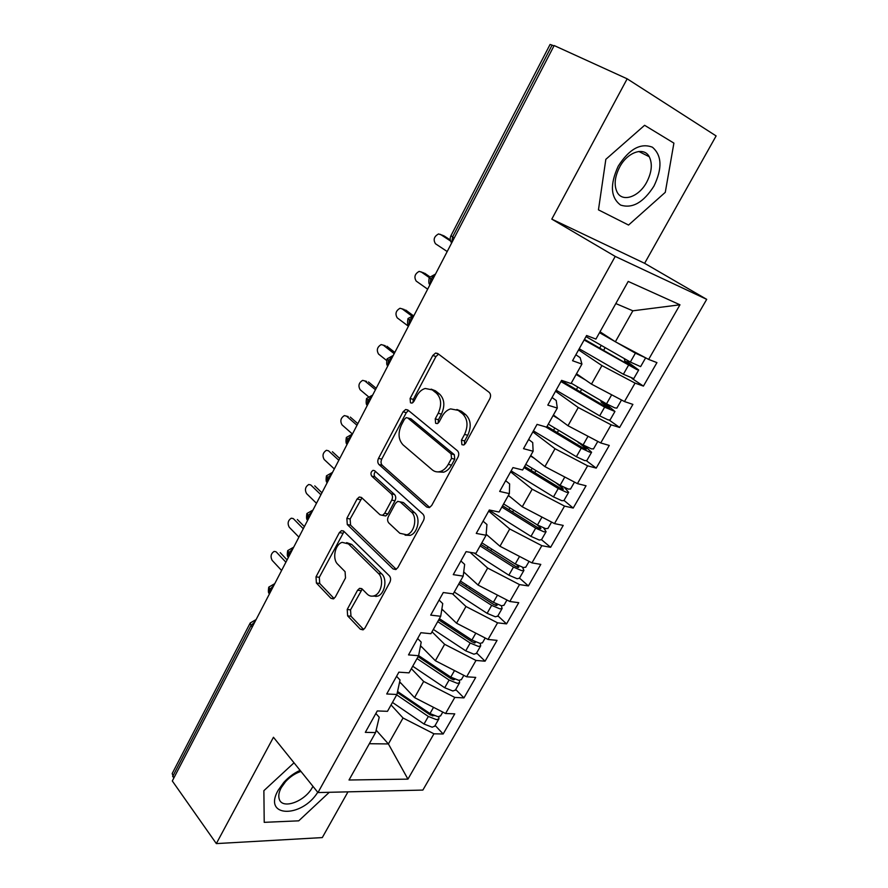 <?xml version="1.0" encoding="UTF-8"?>
<svg xmlns="http://www.w3.org/2000/svg" width="888" height="888" viewBox="0 0 888 888"><rect width="100%" height="100%" fill="white"/><g stroke="black" fill="none" stroke-linecap="round" stroke-linejoin="round"><path stroke-width="1.33" d="M461.893 444.666L463.68 445.01L465.501 443.401L489.788 398.79C491.009 396.081 490.786 393.917 489.11 392.296L437.684 353.468L435.575 353.058L432.789 355.489L410.101 398.49L410.478 402.808L412.01 403.119L413.819 401.509L416.75 395.97C418.936 391.974 421.756 389.477 425.219 388.467L432.267 389.888L436.385 393.129C441.325 398.157 441.935 404.861 438.239 413.253L435.231 418.859L435.631 423.287L437.296 423.62L439.105 422.011L442.124 416.372C444.311 412.443 447.141 409.945 450.605 408.891L458.241 410.367L462.537 413.764C467.699 418.981 468.376 425.863 464.557 434.41L461.449 440.126L461.893 444.666M347.208 609.479L347.641 615.872L360.328 629.192L363.026 629.87L364.957 628.038L389.854 582.306C390.986 579.775 390.82 577.611 389.355 575.801L343.767 531.213L341.458 530.647L339.349 532.622L316.006 576.856L316.394 583.028L330.891 598.268L333.366 598.9L335.32 597.047L345.51 577.966L345.077 571.672L337.695 564.202C332.012 559.007 335.02 544.277 342.158 542.357L348.462 543.911L378.355 573.37C384.293 578.621 381.551 593.573 374.248 595.77C371.606 596.647 369.242 596.081 367.166 594.061L362.149 588.977L359.573 588.344L357.564 590.243L347.208 609.479L350.538 609.845L350.982 616.228L363.669 629.525L360.328 629.192M627.172 78.821L551.803 219.125L644.621 263.314L716.117 135.931L627.172 78.821L554.156 45.543L172.305 780.974L216.339 843.6L322.3 837.584L347.974 791.852M551.803 219.125L615.218 256.41L317.971 792.562L273.46 737.273L216.339 843.6M426.728 507.048L429.359 507.603L431.701 505.472L457.986 457.187C459.174 454.534 458.974 452.369 457.364 450.693L407.825 409.967L405.638 409.512L403.085 411.788L378.51 458.386C377.411 460.883 377.578 462.937 378.987 464.546L426.728 507.048L429.392 507.581M423.454 520.601L397.88 567.576L395.759 569.552L393.084 568.942L347.286 524.553L346.853 518.381L357.043 499.067L359.274 497.014L361.56 497.546L380.031 514.785L382.473 515.34L384.704 513.275L391.741 500.122C392.862 497.58 392.696 495.482 391.242 493.806L371.739 476.146C370.385 473.804 370.818 471.861 373.038 470.34L374.625 470.696L422.899 514.096C424.431 515.839 424.619 518.015 423.454 520.601M615.218 256.41L706.704 299.356L422.866 790.076L317.971 792.562M679.964 304.795L648.64 359.418L615.373 341.78L632.844 310.811L679.964 304.795L628.216 281.429L595.926 339.094L586.613 335.509L572.549 360.728L581.929 364.091L571.028 383.538L561.593 380.364L547.796 405.117L557.298 408.069L546.608 427.161L537.051 424.375L523.509 448.673L533.122 451.248L522.621 469.985L512.964 467.588L499.667 491.43L509.379 493.628L499.078 512.032L489.31 510.001L476.257 533.411L486.08 535.253L475.957 553.324L466.089 551.648L453.269 574.636L463.192 576.134L453.246 593.883L443.29 592.54L430.691 615.129L440.703 616.283L430.935 633.721L420.89 632.711L408.513 654.9L418.614 655.721L409.013 672.86L398.879 672.172L386.724 693.972L396.914 694.483L387.479 711.321L377.267 710.944L365.323 732.356L375.58 732.578L379.231 717.226L375.857 713.475M631.956 378.443L643.423 386.102L656.942 362.615L648.64 359.418M643.423 386.102L635.053 383.105L624.475 401.554L591.475 384.127L576.545 373.804M609.312 420.168L619.613 427.472L632.889 404.395L624.475 401.554M619.613 427.472L611.133 424.83L600.732 442.957L567.987 425.729L553.413 415.007M586.502 460.817L596.214 468.109L609.268 445.443L600.732 442.957M596.214 468.109L587.623 465.823L577.411 483.627L544.921 466.611L530.713 455.533M564.002 500.421L573.215 508.058L586.047 485.78L577.411 483.627M573.215 508.058L564.524 506.093L554.489 523.598L522.255 506.782L508.413 495.371M541.502 539.693L550.616 547.319L563.225 525.419L554.489 523.598M550.616 547.319L541.824 545.676L531.956 562.881L499.966 546.253L486.158 534.243M519.513 578.099L528.393 585.925L540.792 564.391L531.956 562.881M528.393 585.925L519.513 584.593L509.812 601.498L478.066 585.059L463.714 571.905M497.891 615.85L506.549 623.875L518.736 602.697L509.812 601.498M506.549 623.875L497.569 622.832L488.034 639.46L456.543 623.21L441.858 609.068M476.623 652.98L485.07 661.194L497.058 640.37L488.034 639.46M485.07 661.194L476.001 660.45L466.633 676.789L435.364 660.728L420.524 645.709M455.711 689.51L463.947 697.89L475.735 677.411L466.633 676.789M463.947 697.89L454.8 697.424L445.576 713.508L414.552 697.613L399.644 681.806M435.142 725.441L443.168 733.988L454.756 713.852L445.576 713.508M443.168 733.988L433.943 733.799L407.936 779.131L349.017 780.008L375.58 732.578M396.57 676.312L400.044 679.986L396.914 694.483M376.157 730.169L388.4 743.944L403.041 718.004L391.053 704.95M433.943 733.799L403.041 718.004M369.341 743.711L388.4 743.944L407.936 779.131M375.369 595.904L376.001 596.558M417.649 638.528L421.212 642.113L418.614 655.721M414.552 697.613L423.665 681.451L411.366 668.675M454.8 697.424L423.665 681.451M439.083 600.077L442.735 603.585L440.703 616.283M435.364 660.728L444.633 644.3L432.012 631.79M476.001 660.45L444.633 644.3M460.894 560.972L464.646 564.391L463.192 576.134M456.543 623.21L465.967 606.504L452.469 593.783M497.569 622.832L465.967 606.504M483.083 521.178L486.935 524.497L486.08 535.253M478.066 585.059L487.656 568.065L470.085 552.325M519.513 584.593L487.656 568.065M505.661 480.674L509.623 483.905L509.379 493.628M499.966 546.253L509.723 528.971L488.7 511.1M541.824 545.676L509.723 528.971M528.649 439.46L532.711 442.579L533.122 451.248M522.255 506.782L532.178 489.188L510.6 471.828M564.524 506.093L532.178 489.188M552.047 397.491L556.221 400.51L557.298 408.069M544.921 466.611L555.022 448.718L532.867 431.879M587.623 465.823L555.022 448.718M575.868 354.767L580.164 357.686L581.929 364.091M567.987 425.729L578.266 407.514L555.533 391.231M611.133 424.83L578.266 407.514M553.934 45.965L552.092 45.122L452.569 236.974L454.212 238.04M451.77 242.724L452.569 236.974L451.004 235.609L550.072 44.456L552.092 45.122M591.475 384.127L601.931 365.59L578.599 349.872M635.053 383.105L601.931 365.59M173.759 778.177L172.183 773.548L250.083 623.254M644.621 263.314L706.704 299.356M628.549 225.053L665.279 192.33L673.903 143.123L644.599 125.297L605.838 159.329L598.457 209.857L628.549 225.053L598.457 209.857L605.838 159.329L644.599 125.297L673.903 143.123L665.279 192.33L628.549 225.053M298.734 820.834L329.293 792.285L298.734 820.834L264.213 822.344L298.734 820.834M263.88 790.675L264.213 822.344L263.88 790.675L294.017 762.803L263.88 790.675M632.844 310.811L615.817 303.563M615.373 341.78L600.01 331.801M432.345 280.142L429.27 277.533L435.509 274.059M410.966 321.323L408.025 318.526L414.197 315.096M389.954 361.805L387.146 358.808L393.251 355.433M369.286 401.598L366.589 398.457L372.638 395.093M348.962 440.737L346.387 437.44L352.436 434.043L342.035 424.875C339.904 421.034 340.692 417.937 344.389 415.595L346.542 416.139L356.998 425.274M328.982 479.231L326.518 475.779L332.545 472.361M309.324 517.094L306.971 513.486L312.964 510.056M289.976 554.334L287.734 550.593L293.717 547.152M270.951 590.986L268.82 587.101L274.769 583.638M464.446 444.633L464.657 440.959L467.754 435.264C471.572 426.74 470.895 419.88 465.734 414.663L462.537 413.764M456.876 409.49L461.438 411.277L465.734 414.663M431.146 389.144L435.464 390.831L439.582 394.072C444.522 399.089 445.143 405.772 441.436 414.141L438.439 419.735L438.15 423.165M438.572 354.134L435.964 356.51L413.309 399.4L412.964 402.597M408.491 410.511L406.304 412.665L381.751 459.129C380.663 461.627 380.819 463.68 382.24 465.279L429.714 507.459M451.515 458.408L451.093 453.868L407.77 417.971L406.216 417.638L404.451 419.225L401.398 425.008C397.813 433.133 398.368 439.749 403.052 444.877L432.234 469.83C434.621 471.806 437.329 472.349 440.37 471.473C443.578 470.407 446.22 468.043 448.274 464.369L451.515 458.408L454.745 459.196L454.312 454.667L451.093 453.868M409.623 418.459L410.989 418.825L454.312 454.667M437.507 471.883L443.6 472.216C446.808 471.162 449.45 468.797 451.504 465.134L448.274 464.369M454.745 459.196L451.504 465.134M396.259 569.319L350.571 525.13L347.286 524.553M361.949 497.913L350.138 518.981L350.571 525.13M383.438 515.517L385.736 515.95L387.978 513.897L395.005 500.776C396.126 498.246 395.948 496.148 394.494 494.483L375.002 476.845L371.739 476.146M375.502 471.495C373.926 473.315 373.759 475.102 375.002 476.845M399.844 533.277L406.815 534.809C414.596 532.678 417.682 517.138 411.344 512.021L400.177 501.909L397.702 501.365L395.415 503.463L388.334 516.649C387.224 519.169 387.39 521.289 388.844 522.999L399.844 533.277M405.083 535.175L410.101 535.386C417.871 533.255 420.945 517.76 414.607 512.654L411.344 512.021M400.1 501.842L403.441 502.564L414.607 512.654M362.26 589.088L350.538 609.845M372.871 596.114L377.555 596.181C384.87 593.994 387.601 579.087 381.662 573.848L378.355 573.37M346.653 542.624L351.759 544.444L381.662 573.848M344.089 531.512L319.325 577.3L319.713 583.449L334.077 598.512M639.571 354.612L634.143 351.737M585.991 336.619L630.336 362.049L640.614 366.633L645.654 357.831L635.397 353.169L616.339 342.291M584.448 339.371L629.636 365.323L632.578 366.777L632.201 365.989L631.901 366.5M584.115 339.971L636.829 369.586L638.694 369.985L628.282 362.404L627.694 360.539M633.732 378.643L623.376 374.248L579.22 348.762M443.145 235.509L438.561 233.944C434.054 236.441 433.022 239.716 435.486 243.756L447.197 251.537M624.386 358.641L624.764 361.072L632.201 365.989M450.571 241.014L440.348 234.332M450.294 239.982L443.989 235.864M605.672 335.486L599.822 332.134M614.873 341.458L599.511 332.689M620.312 399.356L603.318 390.387M571.228 383.194L606.504 403.862L614.896 407.914L616.905 408.036M561.371 380.763L605.927 406.904L608.857 408.314L609.545 408.402L608.569 407.392L608.191 408.047M560.939 381.54L604.617 407.17L614.94 411.466L604.306 402.575M610.089 419.946L608.058 419.869L599.666 415.85L556.121 390.187M423.554 272.794L419.136 271.395C414.807 273.859 413.83 277.089 416.217 281.096L427.65 289.177M600.732 400.488L601.32 402.297L608.569 407.392M429.248 277.556L421.012 271.806M429.77 276.767L424.675 273.227M585.447 379.964L576.09 374.503M548.296 424.142L583.083 444.944L591.452 448.873L593.539 448.829M547.019 426.429L582.639 447.752L585.558 449.117L586.258 449.161L585.347 448.074L584.881 448.884M545.654 426.884L581.229 448.196L589.599 452.125L591.597 452.236L584.326 445.665M586.846 460.528L584.737 460.628L576.379 456.721L533.422 430.891M404.262 309.524L400.011 308.269C395.848 310.711 394.927 313.908 397.247 317.86L408.413 326.24M577.688 441.713L585.347 448.074M411.288 315.617L401.964 308.724M412.687 315.207L405.65 310.012M594.538 439.693L586.025 435.22M559.007 419.136L553.08 415.595M525.763 464.38L560.084 485.314L568.42 489.133L570.584 488.922M524.608 466.433L559.751 487.901L562.659 489.233L563.381 489.221L562.515 488.056L561.971 489.011M523.976 467.565L558.252 488.511L566.588 492.318L568.653 492.296L564.646 487.745M568.653 492.296L563.88 500.621L561.815 500.677L553.479 496.892L511.122 470.895M385.27 345.721L381.185 344.588C377.189 346.997 376.312 350.161 378.566 354.068L386.569 360.439M555.544 482.55L562.515 488.056M394.172 353.657L383.205 345.077M394.816 352.425L386.924 346.253M534.199 458.252L530.469 455.988M503.618 503.929L537.462 524.997L545.776 528.704L548.018 528.327M502.586 505.772L537.251 527.361L540.148 528.649L540.892 528.593L540.082 527.361L539.46 528.449M501.864 507.07L535.675 528.138L543.978 531.834L546.098 531.679L543.778 528.116M541.547 539.627L539.282 540.048L530.98 536.374L489.188 510.223M366.566 381.396L362.648 380.364C358.796 382.728 357.975 385.858 360.162 389.743L368.243 396.525M536.585 524.442L540.082 527.361M375.446 389.732L364.735 380.874M376.179 388.311L368.476 381.951M510.445 497.047L508.236 495.682M653.979 186.058C662.448 168.332 661.915 155.378 652.391 147.197C640.57 142.702 629.17 149.04 618.203 166.2C609.79 184.626 610.589 197.58 620.59 205.061C632.356 208.847 643.478 202.519 653.979 186.058M646.73 182.14C651.803 172.261 652.647 163.792 649.25 156.732C644.033 146.42 627.428 152.059 619.635 167.099C614.696 176.901 613.852 185.248 617.116 192.13C622.41 202.719 638.949 196.958 646.73 182.14M300.1 770.351C294.017 773.115 288.567 777.144 283.76 782.45L278.099 790.375C262.571 817.537 301.554 818.37 317.749 792.285M300.954 771.428C295.271 773.259 290.121 776.689 285.503 781.718L281.241 787.678C278.921 792.063 278.244 795.837 279.221 799.011C282.118 809.978 305.228 801.464 312.543 787.068L312.942 786.313M481.84 542.812L515.24 563.991L523.52 567.587L525.829 567.066M480.93 544.444L515.129 566.156L518.015 567.41L518.781 567.31L518.026 566L517.327 567.232M480.119 545.898L513.475 567.088L521.756 570.673L523.931 570.385L522.566 567.388M519.469 578.177L517.138 578.743L508.857 575.18L474.103 553.013M348.163 416.561L346.542 416.139M516.816 564.935L518.026 566M357.831 423.665L350.294 417.105M487.49 535.409L486.136 534.543M460.428 581.041L493.384 602.33L501.642 605.827L504.018 605.15M459.629 582.473L493.384 604.295L496.259 605.505L497.047 605.361L496.403 604.04M458.741 584.082L491.652 605.372L499.911 608.857L502.131 608.447L501.343 605.783M497.768 616.072L495.36 616.794L487.112 613.331L454.29 592.019M328.482 450.782L326.418 450.305C322.855 452.614 322.111 455.677 324.164 459.496L334.321 468.942M338.816 460.273L328.604 450.893M339.749 458.486L332.389 451.748M465.179 573.248L463.669 572.272M439.382 618.647L471.894 640.037L480.131 643.434L482.573 642.601M438.694 619.868L471.994 641.791L474.869 642.979L475.602 642.068M437.706 621.622L470.196 643.023L478.421 646.409L480.697 645.876L480.286 643.445M476.423 653.346L473.948 654.212L465.734 650.849L433.344 629.426M310.689 484.904L308.713 484.504C305.283 486.779 304.573 489.81 306.571 493.606L316.483 503.296M320.912 494.749L310.944 485.126M321.933 492.796L314.752 485.88M443.401 610.556L441.791 609.501M418.637 655.599L450.771 677.111L458.963 680.408L461.483 679.431M418.093 656.654L450.96 678.676L453.824 679.831L454.745 679.265M417.027 658.552L449.095 680.042L457.287 683.338L459.618 682.683L459.462 680.419M455.433 690.009L452.902 691.008L444.71 687.745L412.731 666.222M293.151 518.537L291.264 518.204C287.967 520.446 287.29 523.454 289.222 527.217L298.912 537.14M303.274 528.726L293.54 518.858M304.373 526.606L297.358 519.524M422.111 647.319L420.435 646.198M419.758 657.775L427.494 662.959M397.558 691.486L429.981 713.564L438.161 716.771L440.737 715.661M397.336 692.507L430.28 714.962L434.01 715.739M396.692 694.871L428.338 716.461L436.508 719.657L438.883 718.892L438.916 716.749M434.776 726.062L432.19 727.205L424.02 724.031L392.463 702.43M275.879 551.681L274.081 551.415C270.907 553.624 270.252 556.598 272.139 560.339L281.596 570.496M406.482 697.557L409.834 701.032M285.892 562.204L276.39 552.103M287.079 559.917L280.231 552.669M401.265 683.527L399.533 682.35M397.48 691.863L403.263 695.36M252.225 627.039L250.971 625.574L172.638 776.578M255.089 621.522L250.971 625.574L250.227 622.976L256.121 619.558M435.12 274.814L430.747 279.032L430.125 284.426M413.753 315.962L409.412 320.157L408.846 325.408M392.74 356.41L388.433 360.595L387.923 365.712M372.094 396.192L367.81 400.355L367.343 405.328M351.781 435.309L347.53 439.449L347.119 444.3C345.965 443.922 345.698 441.68 346.32 437.584M331.812 473.781L327.572 477.911L327.217 482.617M312.154 511.621L307.958 515.728L307.648 520.312M292.829 548.851L288.656 552.935L288.389 557.409M273.815 585.481L269.663 589.554L269.441 593.894M467.754 435.264L464.557 434.41M461.438 411.277L458.241 410.367M438.439 419.735L435.231 418.859M441.436 414.141L438.239 413.253M439.582 394.072L436.385 393.129M435.464 390.831L432.267 389.888M413.309 399.4L410.101 398.49M435.964 356.51L432.789 355.489M464.657 440.959L461.449 440.126M382.24 465.279L378.987 464.546M381.751 459.129L378.51 458.386M406.304 412.665L403.085 411.788M410.989 418.825L407.77 417.971M396.126 569.397L393.084 568.942M350.138 518.981L346.853 518.381M360.317 499.711L357.043 499.067M387.978 513.897L384.704 513.275M395.005 500.776L391.741 500.122M394.494 494.483L391.242 493.806M403.441 502.564L400.177 501.909M360.872 590.664L357.564 590.243M351.759 544.444L348.462 543.911M333.921 598.623L330.891 598.268M319.713 583.449L316.394 583.028M319.325 577.3L316.006 576.856M342.635 533.177L339.349 532.622M350.982 616.228L347.641 615.872M628.282 362.404L624.764 361.072M628.415 365.423L623.376 374.248M605.15 347.608L603.596 350.372M635.397 353.169L630.336 362.049M601.243 345.365L599.7 348.129M604.883 403.485L601.32 402.297M604.617 407.17L599.666 415.85M581.673 389.321L580.253 391.841M611.477 395.138L606.504 403.862M577.822 387.057L576.401 389.577M580.674 443.501L578.277 442.812M581.229 448.196L576.379 456.721M558.608 430.303L557.32 432.589M587.967 436.374L583.083 444.944M554.8 428.027L553.513 430.314M558.252 488.511L553.479 496.892M535.93 470.585L534.765 472.638M564.801 477.023L560.084 485.314M532.178 468.287L531.024 470.351M535.675 528.138L530.98 536.374M513.641 510.167L512.609 512.01M541.98 517.071L537.462 524.997M509.945 507.869L508.913 509.712M513.475 567.088L508.857 575.18M491.741 549.084L490.82 550.726M519.547 556.432L515.24 563.991M488.089 546.775L487.168 548.407M491.652 605.372L487.112 613.331M470.196 587.356L469.386 588.777M496.325 604.007L495.56 605.35M497.491 595.115L493.384 602.33M466.6 585.025L465.789 586.457M470.196 643.023L465.734 650.849M449.017 624.986L448.318 626.207M474.814 641.702L474.17 642.834M475.813 633.155L471.894 640.037M445.465 622.643L444.766 623.875M449.095 680.042L444.71 687.745M428.183 661.982L427.594 663.025M453.657 678.765L453.124 679.697M454.501 670.562L450.771 677.111M424.675 659.64L424.22 660.45M428.338 716.461L424.02 724.031M432.845 715.229L432.423 715.961M433.533 707.336L429.981 713.564M450.971 235.675C449.75 238.206 449.983 240.648 451.637 242.99M430.025 284.615C428.76 284.315 428.493 281.973 429.237 277.6M408.769 325.541C407.514 325.263 407.248 322.954 407.981 318.614M387.878 365.789C386.635 365.556 386.369 363.27 387.079 358.941M367.332 405.372C366.145 404.917 365.867 402.653 366.522 398.59M327.239 482.573L327.161 482.495C326.074 482.14 325.841 479.953 326.44 475.935M307.681 520.235L307.537 520.091C306.504 519.713 306.282 517.571 306.882 513.664M288.445 557.298L288.234 557.076C287.257 556.743 287.057 554.645 287.645 550.782M269.508 593.772L269.242 593.484C268.32 593.184 268.143 591.13 268.72 587.301M438.317 353.946L435.575 353.058M408.091 410.178L405.638 409.512M443.6 472.216L440.37 471.473M361.438 497.435L359.274 497.014M385.736 515.95L382.473 515.34M374.603 470.684L373.038 470.34M410.101 535.386L406.815 534.809M361.727 588.622L359.573 588.344M377.555 596.181L374.248 595.77M343.523 530.991L341.458 530.647M638.694 369.985L633.677 378.754M621.511 399.989L616.827 408.169M614.94 411.466L610 420.091M597.79 441.403L593.45 448.995M591.597 452.236L586.746 460.706M574.492 482.095L570.473 489.11M551.592 522.089L547.885 528.549M546.098 531.679L541.414 539.86M638.816 151.471L649.25 156.732M285.503 781.718L283.76 782.45M529.082 561.383L525.685 567.31M523.931 570.385L519.325 578.432M506.959 600.022L503.862 605.427M502.131 608.447L497.602 616.361M485.203 638.006L482.406 642.901M480.697 645.876L476.246 653.657M463.825 675.346L461.294 679.764M459.618 682.683L455.233 690.342M442.79 712.076L440.526 716.017M438.883 718.892L434.576 726.417"/></g></svg>
